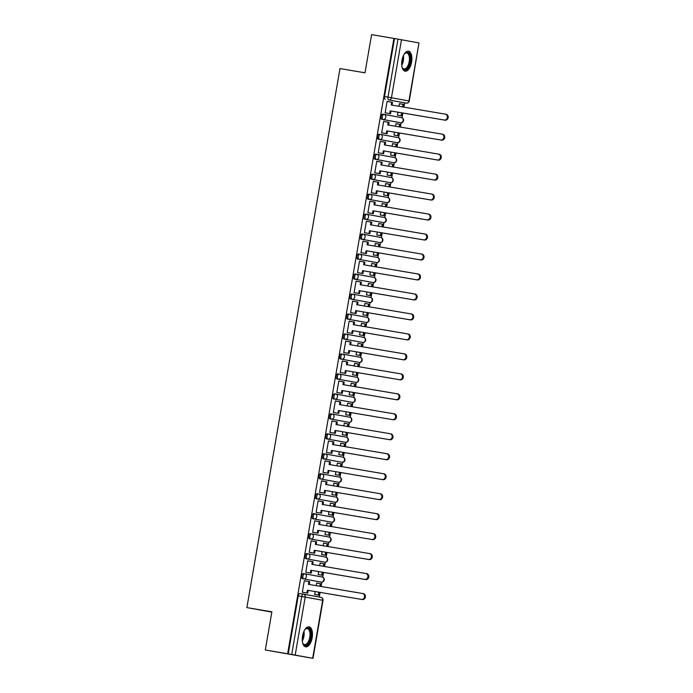 <?xml version="1.0" encoding="UTF-8"?>
<svg xmlns="http://www.w3.org/2000/svg" width="693" height="693" viewBox="0 0 693 693"><rect width="100%" height="100%" fill="white"/><g stroke="black" fill="none" stroke-linecap="round" stroke-linejoin="round"><path stroke-width="1.04" d="M303.387 573.57A2.599 1.256 99.6 0 0 303.378 573.57A2.599 1.256 99.6 0 0 301.706 575.909A2.599 1.256 99.6 0 0 302.503 578.698L303.733 578.906A2.599 1.256 -80.4 0 1 302.945 576.117A2.599 1.256 -80.4 0 1 304.608 573.778A2.599 1.256 -80.4 0 1 304.617 573.778A2.599 2.278 100.4 0 1 304.643 573.787L322.098 576.992A2.599 2.278 -79.6 0 0 322.098 576.992A2.599 2.278 -79.6 0 1 321.214 582.111L303.733 578.906A2.599 2.278 -79.6 0 0 306.419 576.723A2.599 2.278 100.4 0 0 304.643 573.787A2.599 2.599 0 0 0 304.608 573.778L303.387 573.57M306.826 553.594L308.056 553.811L306.834 553.603A2.599 1.256 99.6 0 0 306.826 553.594A2.599 1.256 99.6 0 0 305.154 555.933A2.599 1.256 99.6 0 0 305.951 558.723L307.181 558.93A2.599 1.256 -80.4 0 1 306.393 556.141A2.599 1.256 -80.4 0 1 308.056 553.811A2.599 1.256 -80.4 0 1 308.064 553.811A2.599 2.278 100.4 0 1 309.866 556.748A2.599 2.278 -79.6 0 1 307.181 558.93L324.662 562.144A2.599 1.256 -80.4 0 1 324.662 562.144A2.599 2.278 -79.6 0 0 325.545 557.016L308.125 553.82M310.273 533.627L310.282 533.627A2.599 1.256 99.6 0 0 310.273 533.627A2.599 1.256 99.6 0 0 308.61 535.958A2.599 1.256 99.6 0 0 309.399 538.747L310.637 538.955A2.599 1.256 -80.4 0 1 309.84 536.165A2.599 1.256 -80.4 0 1 311.512 533.835A2.599 1.256 -80.4 0 1 311.521 533.835A2.599 2.278 100.4 0 1 313.323 536.772A2.599 2.278 -79.6 0 1 310.637 538.955L328.11 542.169A2.599 2.278 -79.6 0 0 328.993 537.049L311.573 533.844M313.738 513.652A2.599 1.256 99.6 0 0 313.73 513.652A2.599 1.256 99.6 0 0 312.058 515.99A2.599 1.256 99.6 0 0 312.846 518.771L314.085 518.979A2.599 1.256 -80.4 0 1 313.288 516.198A2.599 1.256 -80.4 0 1 314.96 513.86A2.599 1.256 -80.4 0 1 314.969 513.86A2.599 2.278 100.4 0 1 314.994 513.868L332.449 517.073A2.599 2.278 -79.6 0 0 332.449 517.073A2.599 2.278 -79.6 0 1 331.566 522.193L314.085 518.979A2.599 2.278 -79.6 0 0 316.77 516.805A2.599 2.278 100.4 0 0 314.994 513.868A2.599 2.599 0 0 0 314.96 513.86L313.738 513.652M317.177 493.676L317.186 493.676A2.599 1.256 99.6 0 0 317.177 493.676A2.599 1.256 99.6 0 0 315.506 496.015A2.599 1.256 99.6 0 0 316.303 498.804L317.533 499.012A2.599 1.256 -80.4 0 1 316.744 496.223A2.599 1.256 -80.4 0 1 318.408 493.884A2.599 1.256 -80.4 0 1 318.416 493.884A2.599 2.278 100.4 0 1 320.218 496.829A2.599 2.278 -79.6 0 1 317.533 499.012L335.014 502.217A2.599 1.256 -80.4 0 1 335.014 502.217A2.599 2.278 -79.6 0 0 335.897 497.098L318.477 493.901M320.625 473.7L321.864 473.917L320.634 473.709A2.599 1.256 99.6 0 0 320.625 473.7A2.599 1.256 99.6 0 0 318.953 476.039A2.599 1.256 99.6 0 0 319.75 478.828L320.98 479.036A2.599 1.256 -80.4 0 1 320.192 476.247A2.599 1.256 -80.4 0 1 321.864 473.917A2.599 1.256 -80.4 0 1 321.873 473.917A2.599 2.278 100.4 0 1 323.666 476.853A2.599 2.278 -79.6 0 1 320.98 479.036L338.461 482.25A2.599 2.278 -79.6 0 0 339.345 477.13L321.924 473.925M324.081 453.733A2.599 1.256 99.6 0 0 324.073 453.733A2.599 1.256 99.6 0 0 322.41 456.063A2.599 1.256 99.6 0 0 323.198 458.853L324.437 459.061A2.599 1.256 -80.4 0 1 323.64 456.271A2.599 1.256 -80.4 0 1 325.312 453.941A2.599 1.256 -80.4 0 1 325.32 453.941A2.599 2.278 100.4 0 1 325.346 453.95L342.792 457.155A2.599 2.278 -79.6 0 1 341.909 462.274L324.437 459.061A2.599 2.278 -79.6 0 0 327.122 456.878A2.599 2.278 100.4 0 0 325.346 453.95A2.599 2.599 0 0 0 325.312 453.941L325.312 453.941M327.529 433.757L327.538 433.757A2.599 1.256 99.6 0 0 327.529 433.757A2.599 1.256 99.6 0 0 325.857 436.096A2.599 1.256 99.6 0 0 326.654 438.877L327.884 439.085A2.599 1.256 -80.4 0 1 327.087 436.304A2.599 1.256 -80.4 0 1 328.759 433.965A2.599 1.256 -80.4 0 1 328.768 433.965A2.599 2.278 100.4 0 1 330.57 436.911A2.599 2.278 -79.6 0 1 327.884 439.085L345.365 442.299A2.599 1.256 -80.4 0 1 345.374 442.299A2.599 1.256 -80.4 0 1 345.365 442.299A2.599 2.278 -79.6 0 0 346.249 437.179L328.82 433.974M330.977 413.782L330.985 413.782A2.599 1.256 99.6 0 0 330.977 413.782A2.599 1.256 99.6 0 0 329.305 416.121A2.599 1.256 99.6 0 0 330.102 418.91L331.332 419.118A2.599 1.256 -80.4 0 1 330.544 416.328A2.599 1.256 -80.4 0 1 332.207 413.99A2.599 1.256 -80.4 0 1 332.216 413.998A2.599 2.278 100.4 0 1 334.017 416.935A2.599 2.278 -79.6 0 1 331.332 419.118L348.813 422.332A2.599 2.278 -79.6 0 0 349.696 417.203L332.276 414.007M334.433 393.815A2.599 1.256 99.6 0 0 334.424 393.815A2.599 1.256 99.6 0 0 332.761 396.145A2.599 1.256 99.6 0 0 333.55 398.934L334.78 399.142A2.599 1.256 -80.4 0 1 333.991 396.353A2.599 1.256 -80.4 0 1 335.663 394.022A2.599 1.256 -80.4 0 1 335.672 394.022A2.599 2.278 100.4 0 1 335.698 394.022L353.144 397.236A2.599 2.278 -79.6 0 1 352.261 402.356L334.78 399.142A2.599 2.278 -79.6 0 0 337.465 396.959A2.599 2.278 100.4 0 0 335.698 394.022A2.599 2.599 0 0 0 335.663 394.022L334.433 393.815L335.663 394.022M337.872 373.839L337.881 373.839A2.599 1.256 99.6 0 0 337.872 373.839A2.599 1.256 99.6 0 0 336.209 376.169A2.599 1.256 99.6 0 0 336.997 378.958L338.236 379.166A2.599 1.256 -80.4 0 1 337.439 376.377A2.599 1.256 -80.4 0 1 339.111 374.047A2.599 1.256 -80.4 0 1 339.12 374.047A2.599 2.278 100.4 0 1 340.921 376.992A2.599 2.278 -79.6 0 1 338.236 379.166L355.708 382.38A2.599 1.256 -80.4 0 1 355.708 382.38A2.599 2.278 -79.6 0 0 356.6 377.261L339.172 374.055M341.337 353.863A2.599 1.256 99.6 0 0 341.328 353.863A2.599 1.256 99.6 0 0 339.657 356.202A2.599 1.256 99.6 0 0 340.454 358.983L341.684 359.199A2.599 1.256 -80.4 0 1 340.887 356.41A2.599 1.256 -80.4 0 1 342.559 354.071A2.599 1.256 -80.4 0 1 342.567 354.071A2.599 2.278 100.4 0 1 342.593 354.08L360.048 357.285A2.599 2.278 -79.6 0 0 360.048 357.285A2.599 2.278 -79.6 0 1 359.165 362.404L341.684 359.199A2.599 2.278 -79.6 0 0 344.369 357.016A2.599 2.278 100.4 0 0 342.593 354.08A2.599 2.599 0 0 0 342.559 354.071L342.559 354.071M344.785 333.887A2.599 1.256 99.6 0 0 344.776 333.887A2.599 1.256 99.6 0 0 343.104 336.226A2.599 1.256 99.6 0 0 343.901 339.016L345.131 339.224A2.599 1.256 -80.4 0 1 344.343 336.434A2.599 1.256 -80.4 0 1 346.006 334.095A2.599 1.256 -80.4 0 1 346.015 334.104A2.599 2.278 100.4 0 1 346.05 334.104L363.496 337.309A2.599 2.278 -79.6 0 1 362.612 342.437L345.131 339.224A2.599 2.278 -79.6 0 0 347.817 337.041A2.599 2.278 100.4 0 0 346.05 334.104A2.599 2.599 0 0 0 346.006 334.095L345.998 334.095M348.224 313.92L348.232 313.92A2.599 1.256 99.6 0 0 348.224 313.92A2.599 1.256 99.6 0 0 346.561 316.251A2.599 1.256 99.6 0 0 347.349 319.04L348.588 319.248A2.599 1.256 -80.4 0 1 347.791 316.458A2.599 1.256 -80.4 0 1 349.463 314.128A2.599 1.256 -80.4 0 1 349.471 314.128A2.599 2.278 100.4 0 1 351.273 317.065A2.599 2.278 -79.6 0 1 348.588 319.248L366.06 322.462A2.599 1.256 -80.4 0 1 366.069 322.462A2.599 1.256 -80.4 0 1 366.06 322.462A2.599 2.278 -79.6 0 0 366.944 317.342L349.523 314.137M351.689 293.945A2.599 1.256 99.6 0 0 351.68 293.945A2.599 1.256 99.6 0 0 350.008 296.275A2.599 1.256 99.6 0 0 350.797 299.064L352.035 299.272A2.599 1.256 -80.4 0 1 351.238 296.491A2.599 1.256 -80.4 0 1 352.91 294.153A2.599 1.256 -80.4 0 1 352.919 294.153A2.599 2.278 100.4 0 1 352.945 294.161L370.4 297.366A2.599 2.278 -79.6 0 0 370.4 297.366A2.599 2.278 -79.6 0 1 369.516 302.486L352.035 299.272A2.599 2.278 -79.6 0 0 354.721 297.098A2.599 2.278 100.4 0 0 352.945 294.161A2.599 2.599 0 0 0 352.91 294.153L352.91 294.153M356.349 274.177L355.137 273.969A2.599 1.256 99.6 0 0 355.128 273.969A2.599 1.256 99.6 0 0 353.456 276.308A2.599 1.256 99.6 0 0 354.253 279.088L355.483 279.305A2.599 1.256 -80.4 0 1 354.695 276.516A2.599 1.256 -80.4 0 1 356.358 274.177A2.599 1.256 -80.4 0 1 356.367 274.177A2.599 2.278 100.4 0 1 358.168 277.122A2.599 2.278 -79.6 0 1 355.483 279.305L372.964 282.51A2.599 1.256 -80.4 0 1 372.964 282.51A2.599 2.278 -79.6 0 0 373.848 277.391L356.427 274.194M358.576 253.993L359.814 254.201L358.584 254.002A2.599 1.256 99.6 0 0 358.576 253.993A2.599 1.256 99.6 0 0 356.904 256.332A2.599 1.256 99.6 0 0 357.701 259.121L358.931 259.329A2.599 1.256 -80.4 0 1 358.142 256.54A2.599 1.256 -80.4 0 1 359.814 254.201A2.599 1.256 -80.4 0 1 359.823 254.21A2.599 2.278 100.4 0 1 361.616 257.146A2.599 2.278 -79.6 0 1 358.931 259.329L376.412 262.543A2.599 1.256 -80.4 0 1 376.412 262.543A2.599 2.278 -79.6 0 0 377.295 257.415L359.875 254.218M362.032 234.026A2.599 1.256 99.6 0 0 362.023 234.026A2.599 1.256 99.6 0 0 360.36 236.356A2.599 1.256 99.6 0 0 361.148 239.146L362.387 239.354A2.599 1.256 -80.4 0 1 361.59 236.564A2.599 1.256 -80.4 0 1 363.262 234.234A2.599 1.256 -80.4 0 1 363.271 234.234A2.599 2.278 100.4 0 1 363.297 234.234L380.743 237.448A2.599 2.278 -79.6 0 0 380.743 237.448A2.599 2.278 -79.6 0 1 379.859 242.567L362.387 239.354A2.599 2.278 -79.6 0 0 365.072 237.171A2.599 2.278 100.4 0 0 363.297 234.234A2.599 2.599 0 0 0 363.262 234.234L362.032 234.026M366.701 214.258L365.488 214.05A2.599 1.256 99.6 0 0 365.48 214.05A2.599 1.256 99.6 0 0 363.808 216.381A2.599 1.256 99.6 0 0 364.596 219.17L365.835 219.378A2.599 1.256 -80.4 0 1 365.038 216.597A2.599 1.256 -80.4 0 1 366.71 214.258A2.599 1.256 -80.4 0 1 366.718 214.258A2.599 2.278 100.4 0 1 368.52 217.204A2.599 2.278 -79.6 0 1 365.835 219.378L383.316 222.592A2.599 1.256 -80.4 0 1 383.316 222.592A2.599 2.278 -79.6 0 0 384.199 217.472L366.77 214.267M368.927 194.075L368.936 194.075A2.599 1.256 99.6 0 0 368.927 194.075A2.599 1.256 99.6 0 0 367.255 196.414A2.599 1.256 99.6 0 0 368.052 199.203L369.282 199.411A2.599 1.256 -80.4 0 1 368.494 196.621A2.599 1.256 -80.4 0 1 370.157 194.283A2.599 1.256 -80.4 0 1 370.166 194.283A2.599 2.278 100.4 0 1 371.968 197.228A2.599 2.278 -79.6 0 1 369.282 199.411L386.763 202.616A2.599 1.256 -80.4 0 1 386.772 202.625A2.599 1.256 -80.4 0 1 386.763 202.616A2.599 2.278 -79.6 0 0 387.647 197.496L370.227 194.3M373.605 174.307L372.384 174.108A2.599 1.256 99.6 0 0 372.375 174.099A2.599 1.256 99.6 0 0 370.712 176.438A2.599 1.256 99.6 0 0 371.5 179.227L372.73 179.435A2.599 1.256 -80.4 0 1 371.942 176.646A2.599 1.256 -80.4 0 1 373.614 174.315A2.599 1.256 -80.4 0 1 373.622 174.315A2.599 2.278 100.4 0 1 373.648 174.315L391.095 177.521A2.599 2.278 -79.6 0 0 391.095 177.521A2.599 2.278 -79.6 0 1 390.211 182.649L372.73 179.435A2.599 2.278 -79.6 0 0 375.415 177.252A2.599 2.278 100.4 0 0 373.648 174.315A2.599 2.599 0 0 0 373.614 174.315L372.375 174.099M377.053 154.34L375.831 154.132A2.599 1.256 99.6 0 0 375.823 154.132A2.599 1.256 99.6 0 0 374.159 156.462A2.599 1.256 99.6 0 0 374.948 159.251L376.186 159.459A2.599 1.256 -80.4 0 1 375.389 156.67A2.599 1.256 -80.4 0 1 377.061 154.34A2.599 1.256 -80.4 0 1 377.07 154.34A2.599 2.278 100.4 0 1 378.872 157.276A2.599 2.278 -79.6 0 1 376.186 159.459L393.659 162.673A2.599 1.256 -80.4 0 1 393.659 162.673A2.599 2.278 -79.6 0 0 394.551 157.554L377.122 154.348M379.279 134.156L379.288 134.156A2.599 1.256 99.6 0 0 379.279 134.156A2.599 1.256 99.6 0 0 377.607 136.486A2.599 1.256 99.6 0 0 378.404 139.276L379.634 139.484A2.599 1.256 -80.4 0 1 378.837 136.703A2.599 1.256 -80.4 0 1 380.509 134.364A2.599 1.256 -80.4 0 1 380.518 134.364A2.599 2.278 100.4 0 1 382.319 137.309A2.599 2.278 -79.6 0 1 379.634 139.484L397.115 142.697A2.599 1.256 -80.4 0 1 397.124 142.697A2.599 1.256 -80.4 0 1 397.115 142.697A2.599 2.278 -79.6 0 0 397.999 137.578L380.57 134.373M382.735 114.18A2.599 1.256 99.6 0 0 382.727 114.18A2.599 1.256 99.6 0 0 381.055 116.519A2.599 1.256 99.6 0 0 381.852 119.309L383.082 119.517A2.599 1.256 -80.4 0 1 382.293 116.727A2.599 1.256 -80.4 0 1 383.957 114.388A2.599 1.256 -80.4 0 1 383.965 114.388A2.599 2.278 100.4 0 1 384 114.397L401.446 117.602A2.599 2.278 -79.6 0 0 401.446 117.602A2.599 2.278 -79.6 0 1 400.563 122.722L383.082 119.517A2.599 2.278 -79.6 0 0 385.767 117.334A2.599 2.278 100.4 0 0 384 114.397A2.599 2.599 0 0 0 383.957 114.388L382.735 114.18M411.607 62.075A10.135 4.894 99.6 0 0 408.489 51.195A10.135 4.894 99.6 0 0 401.975 60.308A10.135 4.894 99.6 0 0 405.102 71.18A10.135 4.894 99.6 0 0 411.607 62.075M312.179 637.725A10.135 4.894 99.6 0 0 309.052 626.844A10.135 4.894 99.6 0 0 302.546 635.949A10.135 4.894 99.6 0 0 305.665 646.829A10.135 4.894 99.6 0 0 312.179 637.725M265.298 649.982L271.89 611.832L246.881 607.596L339.986 68.572L364.994 72.808L371.587 34.65L393.91 38.427L287.621 653.768L265.298 649.982L312.993 658.35L291.718 654.469L301.732 596.465A2.599 1.256 -80.4 0 1 303.404 594.135A2.599 1.256 -80.4 0 1 303.413 594.135L299.93 593.546L303.404 594.135A2.599 2.278 -79.6 0 1 303.439 594.144L320.894 597.349A2.599 2.278 -79.6 0 0 320.894 597.349L303.439 594.144A2.599 2.599 0 0 0 303.404 594.135M319.274 597.054L320.079 592.385M321.102 586.486L321.847 582.146M322.704 577.182L323.527 572.418M324.549 566.51L325.294 562.17M326.16 557.207L326.983 552.442M327.997 546.543L328.751 542.203M329.608 537.231L330.431 532.467M331.445 526.567L332.198 522.227M333.056 517.255L333.879 512.491M334.901 506.592L335.646 502.252M336.503 497.288L337.326 492.524M338.349 486.616L339.102 482.276M339.96 477.312L340.783 472.548M341.796 466.649L342.55 462.309M343.407 457.337L344.23 452.572M345.253 446.673L345.998 442.333M346.855 437.361L347.678 432.597M348.7 426.697L349.445 422.358M350.303 417.394L351.126 412.63M352.148 406.722L352.902 402.382M353.759 397.418L354.582 392.654M355.596 386.755L356.349 382.415M357.207 377.442L358.03 372.678M359.052 366.779L359.797 362.439M360.655 357.467L361.477 352.702M362.5 346.803L363.245 342.463M364.111 337.5L364.934 332.735M365.947 326.836L366.701 322.488M367.559 317.524L368.381 312.76M369.395 306.86L370.149 302.52M371.006 297.548L371.829 292.784M372.851 286.885L373.596 282.545M374.454 277.572L375.277 272.817M376.299 266.909L377.053 262.569M377.91 257.605L378.733 252.841M379.747 246.942L380.5 242.593M381.358 237.63L382.181 232.865M383.203 226.966L383.948 222.626M384.806 217.654L385.629 212.89M386.651 206.99L387.396 202.651M388.253 197.687L389.076 192.923M390.098 187.015L390.852 182.675M391.71 177.711L392.533 172.947M393.546 167.048L394.3 162.699M395.157 157.735L395.98 152.971M397.002 147.072L397.747 142.732M398.605 137.76L399.428 132.995M400.45 127.096L401.195 122.756M402.053 117.793L402.876 113.028M403.898 107.12L404.634 102.859M271.838 612.127L246.881 607.596M287.621 653.768L291.718 654.469M402.78 102.547L406.254 103.136L402.789 102.547A2.599 1.256 -80.4 0 1 402.789 102.547A2.599 1.256 -80.4 0 1 402.78 102.547L388.773 99.922A2.599 1.256 -80.4 0 1 387.985 97.133L397.999 39.129L418.962 42.949L409.26 101.013L407.934 100.797M397.999 39.129L393.91 38.427M388.028 101.602L387.11 101.395L385.126 112.907L386.062 113.011M397.99 112.197L397.47 115.177L398.414 115.281M396.933 123.848L396.015 123.64M396.942 123.796L396.015 123.623L395.556 126.273M384.58 121.578L383.662 121.37L381.67 132.874L382.614 132.987M384.589 121.526L383.662 121.353M394.542 132.172L394.022 135.152L394.958 135.256M393.485 143.823L392.559 143.616M393.494 143.772L392.567 143.598L392.108 146.24M381.133 141.554L380.214 141.337L378.222 152.85L379.158 152.954M381.141 141.502L380.214 141.329M391.086 152.139L390.575 155.119L391.51 155.232M390.029 163.799L389.111 163.583L388.66 166.216M390.038 163.739L389.111 163.574M377.676 161.521L376.758 161.313L374.774 172.826L375.71 172.929M377.685 161.469L376.767 161.304M387.638 172.115L387.127 175.095L388.063 175.199M386.581 183.766L385.663 183.558L385.204 186.192M386.59 183.714L385.663 183.55M374.229 181.497L373.31 181.289M374.237 181.445L373.31 181.271L371.318 192.801L372.262 192.905M384.191 192.091L383.671 195.071L384.615 195.175M383.134 203.742L382.215 203.534L381.756 206.159M383.142 203.69L382.215 203.517M370.781 201.472L369.863 201.265M370.79 201.42L369.863 201.247L367.87 212.768L368.806 212.881M380.743 212.067L380.223 215.038L381.159 215.151M379.686 223.718L378.759 223.501L378.309 226.135M379.695 223.666L378.768 223.492M367.333 221.439L366.406 221.232L364.423 232.744L365.358 232.848M367.342 221.396L366.415 221.223M377.287 232.034L376.775 235.014L377.711 235.118M376.23 243.685L375.311 243.477L374.861 246.11M376.238 243.633L375.311 243.468M363.877 241.415L362.959 241.207L360.975 252.72L361.911 252.824M363.886 241.363L362.959 241.199M373.839 252.009L373.328 254.989L374.263 255.093M372.782 263.661L371.864 263.453M372.791 263.609L371.864 263.435L371.405 266.086M360.429 261.391L359.511 261.183L357.519 272.695L358.463 272.799M360.438 261.339L359.511 261.166M370.391 271.985L369.871 274.965L370.816 275.069M369.334 283.636L368.416 283.428M369.343 283.584L368.416 283.411L367.957 286.053M356.982 281.367L356.063 281.159L354.071 292.663L355.007 292.767M356.99 281.315L356.063 281.141M366.935 291.961L366.424 294.932L367.359 295.045M365.878 303.612L364.96 303.395L364.509 306.029M365.895 303.56L364.968 303.387M353.534 301.334L352.607 301.126L350.623 312.638L351.559 312.742M353.543 301.29L352.616 301.117M363.487 311.928L362.976 314.908L363.912 315.012M362.43 323.579L361.512 323.371L361.062 326.005M362.439 323.527L361.512 323.362M350.078 321.309L349.159 321.102M350.086 321.257L349.159 321.093L347.176 332.614L348.111 332.718M360.039 331.904L359.528 334.884L360.464 334.988M358.983 343.555L358.064 343.347L357.605 345.98M358.991 343.503L358.064 343.33M346.63 341.285L345.712 341.077M346.639 341.233L345.712 341.06L343.719 352.59L344.664 352.694M356.592 351.879L356.072 354.859L357.008 354.963M355.535 363.53L354.608 363.323L354.158 365.947M355.544 363.478L354.617 363.305M343.182 361.261L342.264 361.053L340.272 372.557L341.207 372.661M343.191 361.209L342.264 361.036M353.135 371.855L352.624 374.826L353.56 374.939M352.079 383.506L351.16 383.29L350.71 385.923M352.087 383.454L351.16 383.281M339.726 381.228L338.808 381.02M339.735 381.176L338.816 381.011L336.824 392.533L337.76 392.636M349.688 391.822L349.177 394.802L350.112 394.906M348.631 403.473L347.713 403.265M348.64 403.421L347.713 403.257L347.254 405.899M336.278 401.204L335.36 400.996L333.376 412.508L334.312 412.612M336.287 401.152L335.36 400.987M346.24 411.798L345.72 414.778L346.665 414.882M345.183 423.449L344.265 423.241M345.192 423.397L344.265 423.224L343.806 425.874M332.831 421.179L331.912 420.972L329.92 432.484L330.856 432.588M332.839 421.127L331.912 420.954M342.792 431.774L342.273 434.754L343.208 434.857M341.736 443.425L340.809 443.217L340.358 445.842M341.744 443.373L340.817 443.199M329.383 441.155L328.456 440.947M329.392 441.103L328.465 440.93L326.472 452.451L327.408 452.555M339.336 451.749L338.825 454.721L339.761 454.833M338.279 463.4L337.361 463.184L336.911 465.817M338.288 463.34L337.361 463.175M325.927 461.122L325.008 460.914M325.935 461.07L325.008 460.906L323.025 472.427L323.96 472.531M335.888 471.716L335.377 474.696L336.313 474.8M334.832 483.368L333.913 483.16L333.454 485.793M334.84 483.316L333.913 483.151M322.479 481.098L321.561 480.89L319.568 492.402L320.512 492.506M322.488 481.046L321.561 480.881M332.441 491.692L331.921 494.672L332.865 494.776M331.384 503.343L330.466 503.135L330.007 505.769M331.393 503.291L330.466 503.118M319.031 501.074L318.113 500.866L316.121 512.378L317.056 512.482M319.04 501.022L318.113 500.848M328.984 511.668L328.473 514.648L329.409 514.752M327.928 523.319L327.009 523.111M327.945 523.267L327.018 523.094L326.559 525.736M315.584 521.049L314.657 520.841L312.673 532.345L313.608 532.449M315.592 520.997L314.665 520.824M325.537 531.635L325.026 534.615L325.961 534.727M324.48 543.295L323.562 543.078M324.489 543.234L323.562 543.069L323.111 545.712M312.127 541.016L311.209 540.809L309.225 552.321L310.161 552.425M312.136 540.964L311.209 540.8M322.089 551.611L321.578 554.591L322.514 554.695M321.032 563.262L320.114 563.054L319.655 565.687M321.041 563.21L320.114 563.045M308.68 560.992L307.761 560.784L305.769 572.297L306.713 572.401M308.688 560.94L307.761 560.767M318.641 571.586L318.122 574.566L319.057 574.67M317.585 583.237L316.666 583.03L316.207 585.654M317.593 583.185L316.666 583.012M305.232 580.968L304.314 580.76M305.241 580.916L304.314 580.743L302.321 592.264L303.257 592.376M319.984 581.903L321.223 582.12A2.599 1.256 -80.4 0 1 321.214 582.111L319.975 581.903A2.599 1.256 99.6 0 0 319.993 581.912A2.599 1.256 99.6 0 0 319.984 581.903L302.503 578.698M323.432 561.936L323.44 561.936A2.599 1.256 99.6 0 0 323.449 561.936A2.599 1.256 99.6 0 1 323.432 561.936L305.951 558.723M326.888 541.961L328.118 542.169A2.599 1.256 -80.4 0 1 328.11 542.169L326.879 541.961A2.599 1.256 99.6 0 0 326.897 541.961A2.599 1.256 99.6 0 0 326.888 541.961L309.399 538.747M331.583 522.201A2.599 1.256 -80.4 0 1 331.575 522.193L330.327 521.985A2.599 1.256 99.6 0 0 330.344 521.985A2.599 1.256 99.6 0 0 330.336 521.985L312.846 518.771M333.792 502.018A2.599 1.256 99.6 0 1 333.783 502.018A2.599 1.256 99.6 0 1 333.775 502.009L316.303 498.804M337.24 482.042L338.47 482.25A2.599 1.256 -80.4 0 1 338.47 482.25A2.599 1.256 -80.4 0 1 338.461 482.25L337.231 482.042A2.599 1.256 99.6 0 0 337.248 482.042A2.599 1.256 99.6 0 0 337.24 482.042L319.75 478.828M341.935 462.274A2.599 1.256 -80.4 0 1 341.918 462.274L340.679 462.066A2.599 1.256 99.6 0 0 340.696 462.066A2.599 1.256 99.6 0 0 340.687 462.066L323.198 458.853M344.144 442.091A2.599 1.256 99.6 0 1 344.135 442.091A2.599 1.256 99.6 0 0 344.135 442.091L326.654 438.877M347.583 422.124L348.822 422.332A2.599 1.256 -80.4 0 1 348.813 422.332L347.574 422.115A2.599 1.256 99.6 0 0 347.591 422.124A2.599 1.256 99.6 0 0 347.583 422.124L330.102 418.91M352.287 402.356A2.599 1.256 -80.4 0 1 352.269 402.356L351.03 402.148A2.599 1.256 99.6 0 0 351.048 402.148A2.599 1.256 99.6 0 0 351.039 402.148L333.55 398.934M354.495 382.172A2.599 1.256 99.6 0 1 354.487 382.172A2.599 1.256 99.6 0 0 354.487 382.172L336.997 378.958M357.943 362.205A2.599 1.256 99.6 0 1 357.934 362.196A2.599 1.256 99.6 0 0 357.934 362.196L340.454 358.983M361.391 342.229L362.621 342.437A2.599 1.256 -80.4 0 1 362.612 342.437L361.391 342.229A2.599 1.256 99.6 0 0 361.391 342.229L343.901 339.016M364.847 322.254A2.599 1.256 99.6 0 1 364.839 322.254A2.599 1.256 99.6 0 0 364.839 322.254L347.349 319.04M369.534 302.494A2.599 1.256 -80.4 0 1 369.516 302.486L368.278 302.278A2.599 1.256 99.6 0 0 368.295 302.278A2.599 1.256 99.6 0 0 368.286 302.278L350.797 299.064M371.725 282.302L371.734 282.302A2.599 1.256 99.6 0 0 371.743 282.311A2.599 1.256 99.6 0 1 371.725 282.302L354.253 279.088M375.199 262.335A2.599 1.256 99.6 0 1 375.19 262.335A2.599 1.256 99.6 0 0 375.19 262.335L357.701 259.121M378.638 242.359L379.868 242.567A2.599 1.256 -80.4 0 1 379.859 242.567L378.629 242.359A2.599 1.256 99.6 0 0 378.647 242.359A2.599 1.256 99.6 0 0 378.638 242.359L361.148 239.146M382.077 222.384L382.086 222.384A2.599 1.256 99.6 0 0 382.094 222.384A2.599 1.256 99.6 0 1 382.077 222.384L364.596 219.17M385.533 202.408L385.525 202.408A2.599 1.256 99.6 0 0 385.542 202.417A2.599 1.256 99.6 0 0 385.533 202.408L368.052 199.203M388.99 182.441L390.22 182.649A2.599 1.256 -80.4 0 1 390.211 182.649L388.981 182.441A2.599 1.256 99.6 0 0 388.998 182.441A2.599 1.256 99.6 0 0 388.99 182.441L371.5 179.227M392.429 162.465L392.437 162.465A2.599 1.256 99.6 0 0 392.446 162.465A2.599 1.256 99.6 0 1 392.429 162.465L374.948 159.251M395.885 142.489L395.876 142.489A2.599 1.256 99.6 0 0 395.894 142.489A2.599 1.256 99.6 0 0 395.885 142.489L378.404 139.276M400.589 122.73A2.599 1.256 -80.4 0 1 400.571 122.73A2.599 1.256 -80.4 0 1 400.563 122.722L399.333 122.514A2.599 1.256 99.6 0 0 399.341 122.522A2.599 1.256 99.6 0 0 399.333 122.522L381.852 119.309M400.381 103.872L399.463 103.664L399.012 106.298M400.389 103.82L399.463 103.655M388.037 101.55L387.11 101.386M315.185 591.562L314.674 594.533L315.61 594.646M288.236 653.88L298.259 595.876A2.599 1.256 -80.4 0 1 299.93 593.546M394.525 38.548L384.511 96.544A2.599 1.256 99.6 0 0 385.299 99.333M445.348 114.146L446.084 114.284A2.989 2.616 100.4 0 1 445.071 120.175L444.265 120.028A2.989 2.616 -79.6 0 0 445.287 114.137L391.224 104.981L391.701 102.226L392.507 102.373L392.03 105.111M385.135 112.838L390.531 113.765L391.008 111.019L390.211 110.863L444.265 120.028M389.735 113.617L390.211 110.863M387.101 101.447L391.701 102.226M401.888 115.87L397.487 115.125L401.888 115.87L402.39 112.942M403.413 107.043L403.854 104.478L403.057 104.331L402.607 106.904M401.082 115.722L401.594 112.803M399.454 103.716L403.057 104.331M391.008 111.019L445.071 120.175M390.531 113.765L385.135 112.855M404.166 54.167A8.766 4.236 -80.4 0 1 404.807 53.439A8.766 4.236 -80.4 0 1 409.268 53.941A8.766 4.236 -80.4 0 1 408.757 66.026A8.766 4.236 -80.4 0 1 402.52 68.139A8.766 4.236 -80.4 0 1 402.364 67.862A8.766 4.236 -80.4 0 1 402.001 66.952M402.217 67.542A8.117 3.924 99.6 0 0 403.976 68.953A8.117 3.924 99.6 0 0 408.714 63.678A8.117 3.924 99.6 0 0 408.463 54.366A8.117 3.924 99.6 0 0 406.687 52.937A8.117 3.924 99.6 0 0 404.565 53.69M404.495 70.998A10.066 4.868 99.6 0 0 410.169 64.146A10.066 4.868 99.6 0 0 409.771 52.885A10.066 4.868 99.6 0 0 407.856 51.178M304.729 629.816A8.766 4.236 -80.4 0 1 305.379 629.079A8.766 4.236 -80.4 0 1 309.84 629.582A8.766 4.236 -80.4 0 1 309.329 641.666A8.766 4.236 -80.4 0 1 303.084 643.788A8.766 4.236 -80.4 0 1 302.936 643.502A8.766 4.236 -80.4 0 1 302.564 642.602M302.789 643.191A8.117 3.924 99.6 0 0 304.548 644.594A8.117 3.924 99.6 0 0 309.277 639.318A8.117 3.924 99.6 0 0 309.026 630.015A8.117 3.924 99.6 0 0 307.259 628.586A8.117 3.924 99.6 0 0 305.137 629.331M305.067 646.647A10.066 4.868 99.6 0 0 310.733 639.795A10.066 4.868 99.6 0 0 310.343 628.534A10.066 4.868 99.6 0 0 308.428 626.818M441.9 134.121L442.636 134.251A2.989 2.616 100.4 0 1 441.623 140.142L440.817 139.995A2.989 2.616 -79.6 0 0 441.831 134.104L387.777 124.948L388.253 122.202L389.05 122.349L388.582 125.087M381.687 132.813L387.084 133.74L387.56 130.986L386.755 130.838L440.817 139.995M386.278 133.593L386.755 130.838M383.653 121.422L388.253 122.202M398.44 135.845L394.031 135.1L398.44 135.845L398.943 132.917M399.965 127.018L400.407 124.445L399.601 124.298L399.159 126.88M397.635 135.698L398.137 132.779M396.006 123.692L399.601 124.298M387.56 130.986L441.623 140.142M387.084 133.74L381.678 132.822M438.444 154.089L439.189 154.227A2.989 2.616 100.4 0 1 438.167 160.118L437.37 159.97A2.989 2.616 -79.6 0 0 438.383 154.08L384.32 144.924L384.797 142.169L385.603 142.316L385.126 145.062M383.636 153.716L378.231 152.798L383.636 153.716L384.113 150.961L383.307 150.814L437.37 159.97M382.831 153.569L383.307 150.814M380.206 141.389L384.797 142.169M394.993 155.821L390.583 155.067L394.993 155.821L395.495 152.893M396.517 146.985L396.959 144.421L396.153 144.274L395.712 146.855M394.187 155.665L394.689 152.755M392.55 143.668L396.153 144.274M384.113 150.961L438.167 160.118M434.996 174.064L435.741 174.203A2.989 2.616 100.4 0 1 434.719 180.093L433.913 179.946A2.989 2.616 -79.6 0 0 434.935 174.056L380.873 164.899L381.349 162.145L382.155 162.292L381.678 165.038M380.188 173.692L374.783 172.774L380.188 173.692L380.656 170.937L379.859 170.79L433.913 179.946M379.383 173.536L379.859 170.79M376.749 161.365L381.349 162.145M391.536 175.788L387.136 175.043L391.536 175.788L392.047 172.86M393.061 166.961L393.503 164.397L392.706 164.25L392.255 166.822M390.739 175.641L391.242 172.73M389.102 163.635L392.706 164.25M380.656 170.937L434.719 180.093M431.548 194.04L432.285 194.179A2.989 2.616 100.4 0 1 431.271 200.06L430.466 199.913A2.989 2.616 -79.6 0 0 431.488 194.031L377.425 184.875L377.902 182.12L378.707 182.268L378.231 185.005M376.732 193.659L371.335 192.749L376.732 193.659L377.209 190.904L376.403 190.757L430.466 199.913M375.935 193.512L376.403 190.757M373.302 181.341L377.902 182.12M383.688 195.01L388.089 195.764L388.591 192.836M389.613 186.937L390.055 184.373L389.258 184.217L388.808 186.798M388.089 195.764L383.679 195.019M387.283 195.617L387.785 192.697M385.654 183.61L389.258 184.217M377.209 190.904L431.271 200.06M428.101 214.016L428.837 214.146A2.989 2.616 100.4 0 1 427.824 220.036L427.018 219.889A2.989 2.616 -79.6 0 0 428.031 213.998L373.977 204.842L374.454 202.096L375.251 202.243L374.783 204.981M373.284 213.635L367.879 212.716L373.284 213.635L373.761 210.88L372.955 210.733L427.018 219.889M372.479 213.487L372.955 210.733M369.854 201.316L374.454 202.096M380.232 214.977L384.641 215.74L385.143 212.812M386.166 206.912L386.607 204.34L385.802 204.192L385.36 206.774M384.641 215.74L380.232 214.995M383.835 215.592L384.338 212.673M382.207 203.586L385.802 204.192M373.761 210.88L427.824 220.036M425.415 234.13L425.389 234.121A2.989 2.616 100.4 0 1 424.367 240.012L423.57 239.865A2.989 2.616 -79.6 0 0 424.584 233.974L370.521 224.818L370.998 222.063L371.803 222.21L371.327 224.956M369.837 233.61L364.431 232.692L369.837 233.61L370.313 230.856L369.508 230.708L423.57 239.865M369.031 233.463L369.508 230.708M366.398 221.284L370.998 222.063M381.185 235.707L376.784 234.962L381.185 235.707L381.696 232.787M382.709 226.88L383.16 224.315L382.354 224.168L381.912 226.75M380.388 235.559L380.89 232.649M378.75 223.562L382.354 224.168M370.313 230.856L424.367 240.012M421.197 253.959L421.933 254.097A2.989 2.616 100.4 0 1 420.92 259.988L420.114 259.84A2.989 2.616 -79.6 0 0 421.136 253.95L367.073 244.794L367.55 242.039L368.355 242.186L367.879 244.924M360.984 252.659L366.38 253.577L366.857 250.831L366.06 250.684L420.114 259.84M365.583 253.43L366.06 250.684M362.95 241.259L367.55 242.039M377.737 255.682L373.336 254.937L377.737 255.682L378.248 252.754M379.262 246.855L379.703 244.291L378.906 244.144L378.456 246.717M376.94 255.535L377.442 252.624M375.303 243.529L378.906 244.144M366.857 250.831L420.92 259.988M366.38 253.577L360.984 252.668M417.749 273.934L418.485 274.073A2.989 2.616 100.4 0 1 417.472 279.955L416.666 279.807A2.989 2.616 -79.6 0 0 417.688 273.926L363.626 264.761L364.102 262.015L364.899 262.162L364.431 264.899M357.536 272.626L362.933 273.553L363.409 270.798L362.604 270.651L416.666 279.807M362.136 273.406L362.604 270.651M359.502 261.235L364.102 262.015M374.289 275.658L369.88 274.913L374.289 275.658L374.792 272.73M375.814 266.831L376.256 264.258L375.45 264.111L375.008 266.692M373.484 275.511L373.986 272.592M371.855 263.505L375.45 264.111M363.409 270.798L417.472 279.955M362.933 273.553L357.527 272.644M415.072 294.049L415.038 294.04A2.989 2.616 100.4 0 1 414.016 299.93L413.219 299.783A2.989 2.616 -79.6 0 0 414.232 293.893L360.178 284.736L360.646 281.982L361.451 282.129L360.975 284.875M359.485 293.529L354.08 292.611L359.485 293.529L359.962 290.774L359.156 290.627L413.219 299.783M358.679 293.382L359.156 290.627M356.055 281.211L360.646 281.982M370.842 295.634L366.432 294.889L370.842 295.634L371.344 292.706M372.366 286.807L372.808 284.234L372.002 284.087L371.561 286.668M370.036 295.487L370.538 292.567M368.407 283.48L372.002 284.087M359.962 290.774L414.016 299.93M410.845 313.877L411.59 314.016A2.989 2.616 100.4 0 1 410.568 319.906L409.771 319.759A2.989 2.616 -79.6 0 0 410.784 313.868L356.722 304.712L357.198 301.957L358.004 302.105L357.527 304.851M356.037 313.505L350.632 312.586L356.037 313.505L356.514 310.75L355.708 310.603L409.771 319.759M355.232 313.357L355.708 310.603M352.598 301.178L357.198 301.957M367.385 315.601L362.985 314.856L367.385 315.601L367.896 312.673M368.91 306.774L369.36 304.21L368.555 304.062L368.104 306.644M366.588 315.454L367.091 312.543M364.951 303.456L368.555 304.062M356.514 310.75L410.568 319.906M407.397 333.853L408.134 333.991A2.989 2.616 100.4 0 1 407.12 339.882L406.315 339.735A2.989 2.616 -79.6 0 0 407.337 333.844L353.274 324.688L353.751 321.933L354.556 322.08L354.08 324.818M352.581 333.472L347.184 332.562L352.581 333.472L353.058 330.726L352.261 330.578L406.315 339.735M351.784 333.324L352.261 330.578M349.151 321.154L353.751 321.933M359.537 334.823L363.938 335.577L364.44 332.649M365.462 326.749L365.904 324.185L365.107 324.038L364.657 326.611M363.938 335.577L359.537 334.832M363.132 335.429L363.643 332.51M361.503 323.423L365.107 324.038M353.058 330.726L407.12 339.882M404.721 353.967L404.686 353.958A2.989 2.616 100.4 0 1 403.672 359.849L402.867 359.702A2.989 2.616 -79.6 0 0 403.88 353.811L349.826 344.655L350.303 341.909L351.1 342.056L350.632 344.793M349.133 353.447L343.728 352.538L349.133 353.447L349.61 350.693L348.804 350.545L402.867 359.702M348.328 353.3L348.804 350.545M345.703 341.129L350.303 341.909M356.081 354.79L360.49 355.552L360.992 352.624M362.015 346.725L362.456 344.152L361.651 344.005L361.209 346.587M360.49 355.552L356.081 354.807M359.684 355.405L360.187 352.486M358.056 343.399L361.651 344.005M349.61 350.693L403.672 359.849M400.493 373.804L401.238 373.934A2.989 2.616 100.4 0 1 400.216 379.825L399.419 379.677A2.989 2.616 -79.6 0 0 400.433 373.787L346.379 364.631L346.846 361.876L347.652 362.023L347.176 364.769M345.686 373.423L340.28 372.505L345.686 373.423L346.162 370.668L345.357 370.521L399.419 379.677M344.88 373.276L345.357 370.521M342.255 361.096L346.846 361.876M357.042 375.528L352.633 374.774L357.042 375.528L357.545 372.6M358.567 366.701L359.009 364.128L358.203 363.981L357.761 366.562M356.237 375.381L356.739 372.462M354.599 363.375L358.203 363.981M346.162 370.668L400.216 379.825M397.046 393.771L397.791 393.91A2.989 2.616 100.4 0 1 396.768 399.8L395.963 399.653A2.989 2.616 -79.6 0 0 396.985 393.763L342.922 384.606L343.399 381.852L344.204 381.999L343.728 384.745M336.833 392.472L342.238 393.399L342.706 390.644L341.909 390.497L395.963 399.653M341.432 393.252L341.909 390.497M338.799 381.072L343.399 381.852M353.586 395.495L349.185 394.75L353.586 395.495L354.097 392.567M355.111 386.668L355.561 384.104L354.755 383.957L354.305 386.538M352.789 395.348L353.291 392.437M351.152 383.342L354.755 383.957M342.706 390.644L396.768 399.8M342.238 393.399L336.833 392.481M393.598 413.747L394.334 413.886A2.989 2.616 100.4 0 1 393.321 419.776L392.515 419.629A2.989 2.616 -79.6 0 0 393.537 413.738L339.475 404.582L339.951 401.827L340.757 401.975L340.28 404.712M333.385 412.439L338.782 413.366L339.258 410.62L338.461 410.473L392.515 419.629M337.985 413.219L338.461 410.473M335.351 401.048L339.951 401.827M350.138 415.471L345.729 414.726L350.138 415.471L350.641 412.543M351.663 406.644L352.105 404.08L351.308 403.932L350.857 406.505M349.333 415.324L349.835 412.404M347.704 403.317L351.308 403.932M339.258 410.62L393.321 419.776M338.782 413.366L333.385 412.456M390.15 433.723L390.887 433.853A2.989 2.616 100.4 0 1 389.873 439.743L389.068 439.596A2.989 2.616 -79.6 0 0 390.081 433.705L336.027 424.549L336.503 421.803L337.3 421.95L336.833 424.688M329.937 432.415L335.334 433.342L335.81 430.587L335.005 430.44L389.068 439.596M334.528 433.194L335.005 430.44M331.904 421.023L336.503 421.803M346.691 435.447L342.281 434.702L346.691 435.447L347.193 432.519M348.215 426.619L348.657 424.047L347.851 423.899L347.41 426.481M345.885 435.299L346.387 432.38M344.256 423.293L347.851 423.899M335.81 430.587L389.873 439.743M335.334 433.342L329.929 432.423M386.694 453.69L387.439 453.828A2.989 2.616 100.4 0 1 386.417 459.719L385.62 459.572A2.989 2.616 -79.6 0 0 386.633 453.681L332.571 444.525L333.047 441.77L333.853 441.917L333.376 444.663M331.886 453.317L326.481 452.399L331.886 453.317L332.363 450.563L331.557 450.415L385.62 459.572M331.081 453.17L331.557 450.415M328.447 440.991L333.047 441.77M343.234 455.422L338.834 454.669L343.234 455.422L343.745 452.494M344.767 446.587L345.209 444.022L344.404 443.875L343.962 446.457M342.437 455.275L342.94 452.356M340.8 443.269L344.404 443.875M332.363 450.563L386.417 459.719M384.017 473.813L383.983 473.804A2.989 2.616 100.4 0 1 382.969 479.695L382.164 479.547A2.989 2.616 -79.6 0 0 383.186 473.657L329.123 464.501L329.599 461.746L330.405 461.893L329.929 464.639M328.439 473.293L323.033 472.375L328.439 473.293L328.906 470.538L328.11 470.391L382.164 479.547M327.633 473.146L328.11 470.391M325 460.966L329.599 461.746M335.386 474.636L339.787 475.389L340.298 472.461M341.311 466.562L341.753 463.998L340.956 463.851L340.506 466.424M339.787 475.389L335.386 474.644M338.99 475.242L339.492 472.331M337.352 463.236L340.956 463.851M328.906 470.538L382.969 479.695M379.799 493.641L380.535 493.78A2.989 2.616 100.4 0 1 379.521 499.67L378.716 499.523A2.989 2.616 -79.6 0 0 379.738 493.633L325.675 484.476L326.152 481.722L326.949 481.869L326.481 484.606M319.586 492.333L324.982 493.26L325.459 490.514L324.653 490.367L378.716 499.523M324.185 493.113L324.653 490.367M321.552 480.942L326.152 481.722M336.339 495.365L331.93 494.62L336.339 495.365L336.841 492.437M337.863 486.538L338.305 483.974L337.5 483.827L337.058 486.399M335.533 495.218L336.036 492.299M333.905 483.212L337.5 483.827M325.459 490.514L379.521 499.67M324.982 493.26L319.577 492.351M376.351 513.617L377.087 513.747A2.989 2.616 100.4 0 1 376.074 519.637L375.268 519.49A2.989 2.616 -79.6 0 0 376.282 513.6L322.228 504.443L322.704 501.697L323.501 501.845L323.033 504.582M321.535 513.236L316.129 512.318L321.535 513.236L322.011 510.481L321.205 510.334L375.268 519.49M320.729 513.089L321.205 510.334M318.104 500.918L322.704 501.697M332.891 515.341L328.482 514.596L332.891 515.341L333.394 512.413M334.416 506.514L334.858 503.941L334.052 503.794L333.61 506.375M332.086 515.194L332.588 512.274M330.457 503.187L334.052 503.794M322.011 510.481L376.074 519.637M373.666 533.731L373.64 533.723A2.989 2.616 100.4 0 1 372.617 539.613L371.82 539.466A2.989 2.616 -79.6 0 0 372.834 533.575L318.771 524.419L319.248 521.664L320.053 521.812L319.577 524.558M312.682 532.285L318.087 533.212L318.563 530.457L317.758 530.31L371.82 539.466M317.281 533.064L317.758 530.31M314.648 520.885L319.248 521.664M329.435 535.317L325.034 534.563L329.435 535.317L329.946 532.389M330.959 526.481L331.41 523.917L330.604 523.769L330.163 526.351M328.638 535.161L329.14 532.25M327.001 523.163L330.604 523.769M318.563 530.457L372.617 539.613M318.087 533.212L312.682 532.293M369.447 553.56L370.183 553.698A2.989 2.616 100.4 0 1 369.17 559.589L368.364 559.442A2.989 2.616 -79.6 0 0 369.386 553.551L315.324 544.395L315.8 541.64L316.606 541.787L316.129 544.533M314.631 553.187L309.234 552.269L314.631 553.187L315.107 550.433L314.31 550.285L368.364 559.442M313.834 553.04L314.31 550.285M311.2 540.861L315.8 541.64M325.987 555.284L321.587 554.539L325.987 555.284L326.498 552.356M327.512 546.456L327.954 543.892L327.157 543.745L326.706 546.318M325.182 555.136L325.693 552.226M323.553 543.13L327.157 543.745M315.107 550.433L369.17 559.589M365.999 573.535L366.736 573.674A2.989 2.616 100.4 0 1 365.722 579.565L364.916 579.409A2.989 2.616 -79.6 0 0 365.93 573.527L311.876 564.371L312.352 561.616L313.149 561.763L312.682 564.5M311.183 573.154L305.778 572.245L311.183 573.154L311.659 570.4L310.854 570.252L364.916 579.409M310.377 573.007L310.854 570.252M307.753 560.836L312.352 561.616M322.54 575.259L318.13 574.514L322.54 575.259L323.042 572.331M324.064 566.432L324.506 563.868L323.7 563.721L323.259 566.294M321.734 575.112L322.236 572.193M320.105 563.106L323.7 563.721M311.659 570.4L365.722 579.565M363.323 593.65L363.288 593.641A2.989 2.616 100.4 0 1 362.266 599.532L361.469 599.384A2.989 2.616 -79.6 0 0 362.482 593.494L308.428 584.338L308.896 581.592L309.702 581.739L309.225 584.476M307.735 593.13L302.33 592.212L307.735 593.13L308.212 590.375L307.406 590.228L361.469 599.384M306.93 592.983L307.406 590.228M304.305 580.812L308.896 581.592M314.683 594.473L319.092 595.235L319.594 592.307M320.616 586.408L321.058 583.835L320.253 583.688L319.811 586.269M319.092 595.235L314.683 594.49M318.286 595.088L318.789 592.168M316.649 583.082L320.253 583.688M308.212 590.375L362.266 599.532M312.673 658.289L322.687 600.285L305.215 597.08L295.192 655.076M406.263 103.136A2.599 2.599 0 0 0 409.26 101.013L408.939 100.953A2.599 2.278 100.4 0 1 406.254 103.136A2.599 1.256 -80.4 0 1 406.254 103.136A2.599 1.256 -80.4 0 1 406.263 103.136L388.773 99.922A2.599 2.278 100.4 0 0 391.458 97.739L408.939 100.953L418.962 42.949M401.481 39.744L391.458 97.739L384.511 96.544M333.775 502.009L335.014 502.217A2.599 2.599 0 0 0 338.011 500.112A2.599 2.599 0 0 0 335.923 497.106L318.442 493.892A2.599 2.599 0 0 0 318.408 493.884M345.374 442.299L345.365 442.299A2.599 2.599 0 0 0 348.362 440.194A2.599 2.599 0 0 0 346.275 437.188L328.794 433.974A2.599 2.599 0 0 0 328.759 433.965M355.734 382.389A2.599 1.256 -80.4 0 1 355.717 382.38L355.708 382.38A2.599 2.599 0 0 0 358.714 380.275A2.599 2.599 0 0 0 356.626 377.261L339.146 374.055A2.599 2.599 0 0 0 339.111 374.047M359.173 362.404L359.165 362.404A2.599 1.256 -80.4 0 0 359.173 362.404A2.599 2.599 0 0 0 362.162 360.299A2.599 2.599 0 0 0 360.074 357.293L342.593 354.08M366.069 322.462L366.06 322.462A2.599 2.599 0 0 0 369.066 320.348A2.599 2.599 0 0 0 366.978 317.342L349.497 314.128A2.599 2.599 0 0 0 349.463 314.128M376.42 262.543L376.412 262.543A2.599 2.599 0 0 0 379.417 260.429A2.599 2.599 0 0 0 377.321 257.424L359.849 254.21A2.599 2.599 0 0 0 359.814 254.201M372.99 282.519A2.599 1.256 -80.4 0 1 372.973 282.519A2.599 2.599 0 0 0 375.961 280.405A2.599 2.599 0 0 0 373.873 277.399L356.393 274.185A2.599 2.599 0 0 0 356.358 274.177L355.128 273.969M368.286 302.278L369.516 302.486A2.599 2.599 0 0 0 372.513 300.381A2.599 2.599 0 0 0 370.426 297.366L352.945 294.161M351.039 402.148L352.269 402.356A2.599 1.256 -80.4 0 1 352.261 402.356A2.599 2.599 0 0 0 355.266 400.242A2.599 2.599 0 0 0 353.17 397.236L335.698 394.022M340.687 462.066L341.918 462.274A2.599 1.256 -80.4 0 1 341.909 462.274A2.599 2.599 0 0 0 344.915 460.169A2.599 2.599 0 0 0 342.827 457.155L325.346 453.95M330.336 521.985L331.575 522.193A2.599 1.256 -80.4 0 1 331.566 522.193A2.599 2.599 0 0 0 334.563 520.088A2.599 2.599 0 0 0 332.475 517.082L314.994 513.868M298.259 595.876L305.215 597.08A2.599 2.278 -79.6 0 0 303.439 594.144M322.687 600.285L323.007 600.346A2.599 2.599 0 0 0 320.92 597.349A2.599 2.278 -79.6 0 1 322.687 600.285M403.395 55.631A8.117 3.924 -80.4 0 1 401.749 65.324M401.68 63.938A7.857 3.794 99.6 0 0 402.867 56.913M303.958 631.271A8.117 3.924 -80.4 0 1 302.321 640.973M302.243 639.578A7.857 3.794 99.6 0 0 303.439 632.562M303.378 573.57L304.608 573.778M313.73 513.652L314.96 513.86M362.023 234.026L363.262 234.234M365.48 214.05L366.71 214.258A2.599 2.599 0 0 0 366.71 214.258L384.225 217.472A2.599 2.599 0 0 1 386.313 220.487A2.599 2.599 0 0 1 383.324 222.592M375.823 154.132L377.061 154.34A2.599 2.599 0 0 1 377.096 154.348L394.577 157.554A2.599 2.599 0 0 1 396.665 160.559A2.599 2.599 0 0 1 393.667 162.673M382.727 114.18L383.957 114.388M399.333 122.522L400.571 122.73A2.599 2.599 0 0 0 403.56 120.617A2.599 2.599 0 0 0 401.472 117.611L384 114.397M333.783 502.018L335.022 502.226M397.124 142.697A2.599 2.599 0 0 0 400.112 140.592A2.599 2.599 0 0 0 398.025 137.586L380.544 134.373A2.599 2.599 0 0 0 380.509 134.364M390.22 182.649A2.599 2.599 0 0 0 393.217 180.535A2.599 2.599 0 0 0 391.121 177.529L373.648 174.315M386.772 202.625A2.599 2.599 0 0 0 389.761 200.511A2.599 2.599 0 0 0 387.673 197.505L370.192 194.291A2.599 2.599 0 0 0 370.157 194.283M379.868 242.567A2.599 2.599 0 0 0 382.865 240.454A2.599 2.599 0 0 0 380.778 237.448L363.297 234.234M362.621 342.437A2.599 2.599 0 0 0 365.609 340.324A2.599 2.599 0 0 0 363.522 337.318L346.05 334.104M348.822 422.332A2.599 2.599 0 0 0 351.81 420.218A2.599 2.599 0 0 0 349.722 417.212L332.242 413.998A2.599 2.599 0 0 0 332.207 413.99M338.47 482.25A2.599 2.599 0 0 0 341.467 480.136A2.599 2.599 0 0 0 339.371 477.13L321.899 473.917A2.599 2.599 0 0 0 321.864 473.917M328.118 542.169A2.599 2.599 0 0 0 331.115 540.064A2.599 2.599 0 0 0 329.028 537.049L311.547 533.844A2.599 2.599 0 0 0 311.512 533.835M324.671 562.144A2.599 2.599 0 0 0 327.659 560.031A2.599 2.599 0 0 0 325.571 557.025L308.099 553.811A2.599 2.599 0 0 0 308.056 553.811M321.223 582.12A2.599 2.599 0 0 0 324.211 580.006A2.599 2.599 0 0 0 322.124 577L304.643 573.787M312.993 658.35L323.007 600.346M446.119 114.284L445.313 114.137M442.671 134.26L441.865 134.113M439.215 154.236L438.418 154.089M435.767 174.203L434.961 174.056M432.319 194.179L431.514 194.031M428.872 214.154L428.066 214.007M421.968 254.097L421.162 253.95M418.52 274.073L417.714 273.926M411.616 314.024L410.819 313.877M408.168 333.991L407.363 333.844M401.264 373.943L400.467 373.796M397.817 393.919L397.02 393.771M394.369 413.886L393.563 413.738M390.921 433.861L390.116 433.714M387.465 453.837L386.668 453.69M380.57 493.78L379.764 493.633M377.122 513.756L376.316 513.608M370.218 553.707L369.412 553.551M366.77 573.674L365.965 573.527"/></g></svg>
